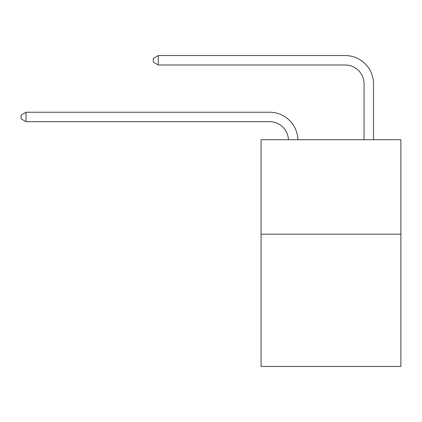 <?xml version="1.0" encoding="UTF-8"?>
<svg xmlns="http://www.w3.org/2000/svg" width="422" height="422" viewBox="0 0 422 422"><rect width="100%" height="100%" fill="white"/><g stroke="black" fill="none" stroke-linecap="round" stroke-linejoin="round"><path stroke-width="0.63" d="M400.9 234.184L400.9 366.454L261.076 366.454L261.076 139.708L400.9 139.708L400.9 234.184L261.076 234.184M288.453 139.708A18.895 18.895 0 0 0 269.574 121.678A18.895 18.895 0 0 1 288.453 139.708A18.895 18.895 0 0 0 269.574 121.678A18.895 18.895 0 0 1 288.453 139.708A18.895 18.895 0 0 0 269.574 121.678A18.895 18.895 0 0 1 288.453 139.708A18.895 18.895 0 0 0 269.574 121.678A18.895 18.895 0 0 1 288.453 139.708A18.895 18.895 0 0 0 269.574 121.678A18.895 18.895 0 0 1 288.453 139.708A18.895 18.895 0 0 0 269.574 121.678A18.895 18.895 0 0 1 288.453 139.708A18.895 18.895 0 0 0 269.574 121.678A18.895 18.895 0 0 1 288.453 139.708A18.895 18.895 0 0 0 269.574 121.678A18.895 18.895 0 0 1 288.453 139.708A18.895 18.895 0 0 0 269.574 121.678L26.011 121.678L21.1 118.846L21.1 115.069L26.011 112.231L269.574 112.231A28.343 28.343 0 0 1 297.906 139.708M364.054 139.708L364.054 83.888A18.895 18.895 0 0 0 345.159 64.993L158.282 64.993L153.371 62.161L153.371 58.378L158.282 55.546L345.159 55.546A28.343 28.343 0 0 1 373.502 83.888L373.502 139.708M26.011 112.231L269.574 112.231L26.011 112.231L269.574 112.231L26.011 112.231L269.574 112.231L26.011 112.231L269.574 112.231L26.011 112.231L269.574 112.231L26.011 112.231L269.574 112.231L26.011 112.231L269.574 112.231L26.011 112.231L269.574 112.231L26.011 112.231L26.011 121.678M364.054 83.888A18.895 18.895 0 0 0 345.159 64.993A18.895 18.895 0 0 1 364.054 83.888A18.895 18.895 0 0 0 345.159 64.993A18.895 18.895 0 0 1 364.054 83.888A18.895 18.895 0 0 0 345.159 64.993A18.895 18.895 0 0 1 364.054 83.888A18.895 18.895 0 0 0 345.159 64.993A18.895 18.895 0 0 1 364.054 83.888A18.895 18.895 0 0 0 345.159 64.993A18.895 18.895 0 0 1 364.054 83.888A18.895 18.895 0 0 0 345.159 64.993A18.895 18.895 0 0 1 364.054 83.888A18.895 18.895 0 0 0 345.159 64.993A18.895 18.895 0 0 1 364.054 83.888A18.895 18.895 0 0 0 345.159 64.993A18.895 18.895 0 0 1 364.054 83.888M158.282 55.546L345.159 55.546L158.282 55.546L345.159 55.546L158.282 55.546L345.159 55.546L158.282 55.546L345.159 55.546L158.282 55.546L345.159 55.546L158.282 55.546L345.159 55.546L158.282 55.546L345.159 55.546L158.282 55.546L345.159 55.546L158.282 55.546L158.282 64.993"/></g></svg>
